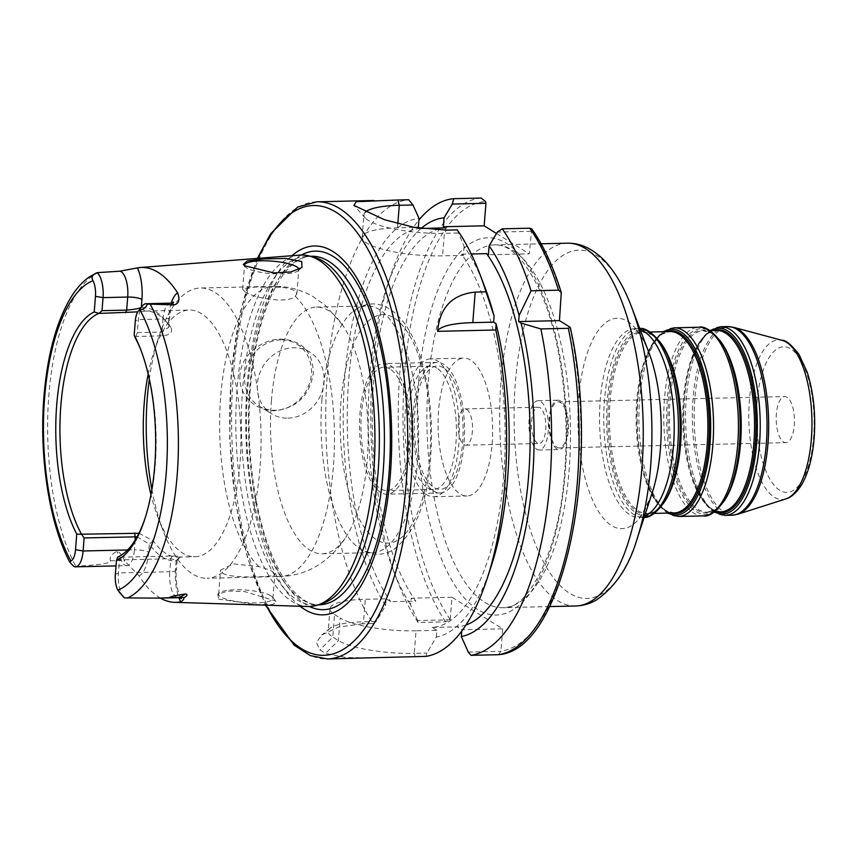 <?xml version="1.0" encoding="UTF-8"?>
<svg xmlns="http://www.w3.org/2000/svg" width="857" height="857" viewBox="0 0 857 857"><rect width="100%" height="100%" fill="white"/><g stroke="black" fill="none" stroke-linecap="round" stroke-linejoin="round"><path stroke-width="0.64" stroke-dasharray="4.29 3.21" d="M299.8 255.097A175.792 69.449 -91.3 0 0 237.143 388.339A175.792 69.449 -91.3 0 0 307.963 606.499M73.927 566.509L75.748 566.231C100.001 564.913 111.603 563.103 110.553 560.778C109.235 557.457 111.324 554.297 116.831 551.308C119.348 551.683 121.983 554.929 124.747 561.035A10.884 7.488 154.6 0 0 121.212 560.532L116.831 551.308M135.074 337.476L135.909 336.469L162.616 335.848C170.339 334.991 173.082 332.162 170.854 327.353L168.176 324.278A127.018 50.177 -91.3 0 0 164.308 319.35A127.018 50.177 -91.3 0 0 141.298 307.567L141.105 307.62M170.854 327.353A123.387 48.742 -91.3 0 0 167.104 322.553A123.387 48.742 -91.3 0 0 145.872 311.059A123.387 48.742 -91.3 0 0 144.747 311.112L141.309 307.363M271.423 400.669A123.387 48.742 88.7 0 1 316.447 307.095A123.387 48.742 88.7 0 1 342.425 324.803A123.387 48.742 88.7 0 1 367.214 460.22A123.387 48.742 88.7 0 1 347.31 534.886A123.387 48.742 88.7 0 1 322.189 553.793A123.387 48.742 88.7 0 1 271.423 400.669M321.943 399.491A123.387 48.742 88.7 0 1 353.191 311.37A123.387 48.742 88.7 0 1 366.978 305.917A123.387 48.742 88.7 0 1 417.745 459.041A123.387 48.742 88.7 0 1 372.709 552.626A123.387 48.742 88.7 0 1 358.687 547.816A123.387 48.742 88.7 0 1 321.943 399.491M144.747 311.112L137.806 311.873M141.255 351.038A123.387 48.742 88.7 0 1 141.716 352.227A123.387 48.742 88.7 0 1 155.224 465.147A123.387 48.742 88.7 0 1 145.54 516.835A123.387 48.742 88.7 0 1 145.144 518.035M148.165 374.145A123.387 48.742 88.7 0 1 153.874 351.938A123.387 48.742 88.7 0 1 189.226 310.052A123.387 48.742 88.7 0 1 239.981 463.176A123.387 48.742 88.7 0 1 194.957 556.75A123.387 48.742 88.7 0 1 157.699 516.546A123.387 48.742 88.7 0 1 150.961 494.639M117.795 557.018L119.466 559.91L118.437 572.958A20.9 8.259 -91.3 0 0 123.44 596.943M138.92 533.268L153.274 540.853A123.387 48.742 -91.3 0 0 178.267 557.136A123.387 48.742 -91.3 0 0 179.392 557.082C182.016 556.504 179.52 556.139 171.903 556.011L118.534 557.243M153.274 540.853L149.289 544.077A127.018 50.177 -91.3 0 0 176.167 560.789L179.392 557.082L180.559 556.836L177.024 560.36L170.789 558.71L119.466 559.91M390.074 369.056A61.693 24.371 -91.3 0 0 383.936 367.235A61.693 24.371 -91.3 0 0 361.011 421.687A61.693 24.371 -91.3 0 0 380.658 488.758A61.693 24.371 -91.3 0 0 386.796 490.579A61.693 24.371 -91.3 0 0 409.721 436.127A61.693 24.371 -91.3 0 0 390.074 369.056M436.738 367.974A61.693 24.371 -91.3 0 0 430.6 366.143A61.693 24.371 -91.3 0 0 407.675 420.605A61.693 24.371 -91.3 0 0 427.322 487.676A61.693 24.371 -91.3 0 0 433.46 489.497A61.693 24.371 -91.3 0 0 456.385 435.045A61.693 24.371 -91.3 0 0 436.738 367.974M430.428 358.89A68.946 27.242 88.7 0 0 405.265 411.189A68.946 27.242 -91.3 0 0 433.631 496.76A68.946 27.242 -91.3 0 0 458.795 444.462A68.946 27.242 88.7 0 0 430.428 358.89L463.755 358.119A68.946 27.242 88.7 0 1 492.122 443.69A68.946 27.242 -91.3 0 1 466.958 495.978A68.946 27.242 -91.3 0 1 438.591 410.407A68.946 27.242 88.7 0 1 463.755 358.119M466.744 409.442A18.147 7.167 88.7 0 1 472.518 429.175A18.147 7.167 88.7 0 1 465.78 445.19A18.147 7.167 88.7 0 1 463.969 444.654A18.147 7.167 88.7 0 1 458.195 424.922A18.147 7.167 88.7 0 1 464.933 408.907A18.147 7.167 88.7 0 1 466.744 409.442M531.64 420.969A18.147 7.167 88.7 0 1 538.26 407.204A18.147 7.167 88.7 0 1 545.727 429.721A18.147 7.167 -91.3 0 1 539.107 443.487A18.147 7.167 -91.3 0 1 531.64 420.969M539.257 450.011A24.682 9.748 -91.3 0 1 529.101 419.394A24.682 9.748 88.7 0 1 538.11 400.68A24.682 9.748 88.7 0 1 548.255 431.296A24.682 9.748 -91.3 0 1 539.257 450.011L559.246 449.55A24.682 9.748 -91.3 0 0 568.255 430.835A24.682 9.748 88.7 0 0 558.1 400.208A24.682 9.748 88.7 0 0 549.101 418.923A24.682 9.748 -91.3 0 0 559.246 449.55M559.214 447.922A23.043 9.106 -91.3 0 1 549.733 419.319A23.043 9.106 88.7 0 1 558.143 401.847A23.043 9.106 88.7 0 1 567.623 430.439A23.043 9.106 -91.3 0 1 559.214 447.922L785.848 442.651A23.043 9.106 -91.3 0 0 794.257 425.179A23.043 9.106 88.7 0 0 784.776 396.577A23.043 9.106 88.7 0 0 776.367 414.049A23.043 9.106 -91.3 0 0 785.848 442.651M450.193 619.804L417.595 620.564L418.13 622.493L445.608 621.85L450.193 619.804L451.971 597.275L502.695 628.802L500.906 651.331L498.431 654.694M531.769 228.883L529.251 253.833L488.415 254.786M496.514 233.49L529.251 253.833M418.13 622.493A228.626 90.317 88.7 0 1 397.498 581.217A228.626 90.317 88.7 0 1 390.406 276.2A228.626 90.317 88.7 0 1 418.912 220.045M239.96 375.045C238.021 394.841 255.557 411.414 274.99 410.739C296.876 407.996 309.645 395.538 313.276 373.341C313.062 351.691 302.157 340.272 280.55 339.104C261.16 339.34 241.031 355.494 239.96 375.045M373.106 623.542L376.159 621.529L385.618 605.567L386.153 598.797L365.318 599.289A58.062 13.348 -175.5 0 0 329.977 608.738A58.062 13.348 -175.5 0 0 334.541 614.533L332.762 637.072A58.062 13.348 -175.5 0 1 328.199 631.277A58.062 13.348 -175.5 0 1 330.095 628.256A58.062 13.348 -175.5 0 1 363.55 621.818L362.286 623.789L373.106 623.542A228.626 90.317 88.7 0 1 327.428 373.02A228.626 90.317 88.7 0 1 408.735 199.745M362.286 623.789L338.397 627.12L321.707 635.026L316.415 642.6L319.886 649.906L325.521 653.409L346.174 657.565L374.166 657.855M300.089 606.253A184.501 72.888 88.7 0 1 247.084 385.929A184.501 72.888 88.7 0 1 291.937 255.707M314.262 257.336A174.335 68.871 -91.3 0 0 306.303 256.361A174.335 68.871 -91.3 0 0 242.681 388.575A174.335 68.871 -91.3 0 0 314.401 604.946A174.335 68.871 -91.3 0 0 322.307 603.596M160.463 598.122A168.518 66.578 88.7 0 1 139.005 575.861L124.747 561.035M218.642 599.139L254.893 604.453L272.119 604.571L276.747 602.171L275.022 600.811L244.641 591.555L227.951 591.051L217.764 594.276L218.642 599.139M135.909 336.469L137.345 332.634L138.373 319.597A20.9 8.259 88.7 0 1 142.498 305.853M137.345 332.634L162.016 332.066L168.883 327.138L168.176 324.278L168.808 316.158A10.884 2.507 -175.5 0 1 169.665 317.251A10.884 2.507 -175.5 0 1 163.034 319.018L162.016 332.066L162.616 335.848M177.163 560.103L176.392 569.991A10.884 2.507 -175.5 0 0 175.535 568.898L176.167 560.789L177.024 560.36M171.903 556.011L170.789 558.71L169.761 571.758L118.437 572.958L115.352 574.479M137.056 536.814L149.289 544.077L148.657 552.187A31.795 12.555 88.7 0 1 139.005 575.861M270.769 595.744A27.22 6.256 4.5 0 0 243.667 589.916A27.22 6.256 4.5 0 0 219.446 592.851A27.22 6.256 4.5 0 0 218.642 594.19A27.22 6.256 4.5 0 0 220.774 596.911A27.22 6.256 4.5 0 0 250.919 602.878A27.22 6.256 4.5 0 0 272.912 598.465A27.22 6.256 4.5 0 0 272.322 597.008A27.22 6.256 4.5 0 0 270.769 595.744M244.545 265.606A27.22 6.256 4.5 0 0 245.113 266.698A27.22 6.256 4.5 0 0 246.666 267.952A27.22 6.256 4.5 0 0 273.769 273.79A27.22 6.256 4.5 0 0 297.99 270.855A27.22 6.256 4.5 0 0 298.793 269.505A27.22 6.256 4.5 0 0 298.804 269.452M244.802 291.594C252.74 297.947 288.188 304.224 295.226 296.211L296.886 293.758L294.765 290.866C291.883 289.098 287.245 287.898 280.86 287.277L255.118 287.063L242.638 289.291L244.802 291.594M272.665 571.673L274.818 574.211L273.244 575.572C266.72 577.018 230.662 578.475 222.638 573.269L220.538 570.141L233.329 563.863L258.878 566.648C265.177 568.33 269.773 570.012 272.665 571.673M149.322 379.244A145.154 57.344 88.7 0 1 158.684 337.294A145.154 57.344 88.7 0 1 200.259 288.016A145.154 57.344 88.7 0 1 259.982 468.168A145.154 57.344 -91.3 0 1 207.008 578.25L280.421 576.547A145.154 57.344 88.7 0 1 273.244 575.572M151.882 489.486A145.154 57.344 -91.3 0 0 163.184 530.954A145.154 57.344 -91.3 0 0 207.008 578.25M280.796 339.865A36.294 32.277 121.9 0 0 244.695 375.848A36.294 32.277 121.9 0 0 258.868 405.897A36.294 32.277 121.9 0 0 275.258 410.278A36.294 32.277 121.9 0 0 311.359 374.295A36.294 32.277 121.9 0 0 297.186 344.257A36.294 32.277 121.9 0 0 280.796 339.865M287.941 418.162A36.294 32.277 121.9 0 0 322.168 391.381A36.294 32.277 121.9 0 0 309.87 352.141A36.294 32.277 121.9 0 0 293.48 347.749A36.294 32.277 121.9 0 0 259.253 374.53A36.294 32.277 121.9 0 0 271.551 413.77A36.294 32.277 121.9 0 0 287.941 418.162M491.147 566.434A209.74 82.861 88.7 0 1 436.331 637.094L426.872 653.055L425.918 656.376M457.21 229.88L464.13 246.441A209.74 82.861 88.7 0 1 484.644 286.624M385.618 605.567A209.74 82.861 88.7 0 1 345.082 373.663A209.74 82.861 88.7 0 1 419.041 218.406M436.331 637.094L436.866 630.323L416.041 630.816L414.263 653.345L426.872 653.055M468.308 652.091L500.906 651.331M461.762 631.095L461.859 629.745L502.695 628.802M386.153 598.797L390.803 601.689L415.806 601.111A199.595 78.855 88.7 0 1 373.716 379.212A199.595 78.855 88.7 0 1 445.179 227.898M419.93 228.326L420.176 228.487A199.595 78.855 -91.3 0 0 348.713 379.79A199.595 78.855 -91.3 0 0 390.803 601.689M464.13 246.441L463.423 255.365L442.587 255.847A58.062 13.348 -175.5 0 1 362.168 237.282A58.062 13.348 -175.5 0 1 397.509 227.823L414.488 227.426M436.866 630.323L432.217 627.431A199.595 78.855 -91.3 0 0 503.68 476.128A199.595 78.855 -91.3 0 0 461.591 254.229L463.423 255.365M416.041 630.816A58.062 13.348 -175.5 0 1 340.175 618.036L338.397 640.575L325.521 653.409M432.217 627.431L457.21 626.853L461.859 629.745M451.971 597.275L411.146 598.218L415.806 601.111M334.541 614.533L340.175 618.036M415.109 656.623L414.263 653.345A58.062 13.348 -175.5 0 1 338.397 640.575L332.762 637.072L319.886 649.906M376.159 621.529L363.55 621.818L365.318 599.289M417.595 620.564L410.621 604.978L411.146 598.218M421.066 228.465A209.74 82.861 -91.3 0 0 386.239 288.905A209.74 82.861 -91.3 0 0 392.742 568.716A209.74 82.861 -91.3 0 0 410.621 604.978M465.983 625.01A199.595 78.855 88.7 0 1 457.21 626.853M420.176 228.487L420.862 228.465M461.591 254.229L471.254 254.004M365.275 212.225A58.062 13.348 4.5 0 0 363.936 214.753A58.062 13.348 4.5 0 0 365.328 218.021A58.062 13.348 4.5 0 0 444.365 233.318L446.401 230.126M458.034 232.997L444.365 233.318L442.587 255.847M531.019 231.304L497.349 232.086M380.379 492.282A65.325 25.806 88.7 0 1 359.586 421.269A65.325 25.806 88.7 0 1 383.85 363.604A65.325 25.806 88.7 0 1 390.353 365.532A65.325 25.806 88.7 0 1 411.156 436.556A65.325 25.806 88.7 0 1 386.882 494.21A65.325 25.806 88.7 0 1 380.379 492.282M440.209 492.968A65.325 25.806 88.7 0 0 464.483 435.313A65.325 25.806 88.7 0 0 443.68 364.289A65.325 25.806 -91.3 0 0 437.177 362.361A65.325 25.806 -91.3 0 0 412.913 420.026A65.325 25.806 -91.3 0 0 433.706 491.04A65.325 25.806 88.7 0 0 440.209 492.968L386.882 494.21M443.401 367.814A61.693 24.371 -91.3 0 0 414.745 412.785A61.693 24.371 -91.3 0 0 433.985 487.526A61.693 24.371 -91.3 0 0 462.641 442.555A61.693 24.371 -91.3 0 0 443.401 367.814M98.887 272.312A165.294 65.303 -91.3 0 0 48.838 395.345A165.294 65.303 -91.3 0 0 75.748 566.231M171.218 303.132A31.795 12.555 -91.3 0 0 168.808 316.158M340.99 401.322A114.313 45.164 -91.3 0 0 376.641 539.814A114.313 45.164 -91.3 0 0 429.743 456.492A114.313 45.164 88.7 0 0 394.091 318.001A114.313 45.164 88.7 0 0 340.99 401.322M757.042 402.04A72.813 28.763 88.7 0 1 790.872 348.97A72.813 28.763 88.7 0 1 813.582 437.188A72.813 28.763 -91.3 0 1 779.752 490.258A72.813 28.763 -91.3 0 1 757.042 402.04M785.848 498.913A79.83 31.538 -91.3 0 1 749.382 400.465A79.83 31.538 88.7 0 1 782.162 340.368M733.538 327.31A94.109 37.172 88.7 0 0 694.898 398.151A94.109 37.172 -91.3 0 0 737.888 514.221M731.899 515.228A94.356 37.279 -91.3 0 1 693.077 398.13A94.356 37.279 88.7 0 1 727.518 326.581M720.694 326.731A94.356 37.279 88.7 0 0 686.264 398.291A94.356 37.279 -91.3 0 0 725.086 515.389M714.095 512.079L702.451 499.61L694.695 483.723A92.899 36.701 -91.3 0 1 684.518 398.698A92.899 36.701 88.7 0 1 691.813 359.779A92.899 36.701 88.7 0 1 710.571 330.598M713.163 330.545A91.453 36.133 88.7 0 0 691.492 360.754A91.453 36.133 88.7 0 0 684.314 399.062A91.453 36.133 -91.3 0 0 694.32 482.759L694.695 483.723A92.899 36.701 -91.3 0 0 714.792 512.004M709.885 330.556L698.841 343.539L691.492 360.754C695.07 349.988 699.366 341.964 704.39 336.715L708.6 333.137L716.548 330.459A90.724 35.844 88.7 0 0 683.436 399.266A90.724 35.844 -91.3 0 0 720.758 511.865L712.66 509.529L708.289 506.144C703.04 501.12 698.391 493.332 694.32 482.759A91.453 36.133 -91.3 0 0 717.373 511.94M719.323 339.811A90.724 35.844 88.7 0 0 703.211 330.77A90.724 35.844 88.7 0 0 670.11 399.576A90.724 35.844 -91.3 0 0 707.432 512.175A90.724 35.844 -91.3 0 0 723.104 502.395M714.192 512.015L707.432 512.175L715.381 509.487L719.591 505.919C724.615 500.67 728.911 492.646 732.489 481.88A91.453 36.133 -91.3 0 1 688.985 502.491A91.453 36.133 -91.3 0 1 668.674 399.426A91.453 36.133 88.7 0 1 693.559 332.87A91.453 36.133 88.7 0 1 729.65 359.876C725.59 349.302 720.941 341.514 715.691 336.49L711.321 333.105L703.211 330.77L709.982 330.62M729.286 358.912A92.899 36.701 88.7 0 0 692.627 331.477A92.899 36.701 88.7 0 0 667.335 399.094A92.899 36.701 -91.3 0 0 687.978 503.787A92.899 36.701 -91.3 0 0 732.167 482.855M703.286 515.903A94.356 37.279 -91.3 0 1 664.464 398.805A94.356 37.279 88.7 0 1 698.894 327.245M674.041 327.824A94.356 37.279 88.7 0 0 639.601 399.373A94.356 37.279 -91.3 0 0 678.423 516.471M667.346 513.107L655.798 500.692L648.031 484.805A92.899 36.701 -91.3 0 1 637.854 399.78A92.899 36.701 88.7 0 1 645.15 360.872A92.899 36.701 88.7 0 1 663.918 331.68M666.5 331.627A91.453 36.133 88.7 0 0 644.828 361.847A91.453 36.133 88.7 0 0 637.651 400.155A91.453 36.133 -91.3 0 0 647.667 483.851L648.031 484.805A92.899 36.701 -91.3 0 0 668.128 513.086M663.125 331.702L652.177 344.621L644.828 361.847C648.406 351.07 652.713 343.057 657.737 337.797L661.947 334.23L669.885 331.552A90.724 35.844 88.7 0 0 636.772 400.348A90.724 35.844 -91.3 0 0 674.105 512.947L666.007 510.611L661.625 507.226C656.387 502.213 651.727 494.414 647.667 483.851A91.453 36.133 -91.3 0 0 670.72 513.022M659.333 341.204A90.724 35.844 88.7 0 0 643.221 332.162A90.724 35.844 88.7 0 0 610.109 400.969A90.724 35.844 -91.3 0 0 647.442 513.568A90.724 35.844 -91.3 0 0 663.114 503.787M654.202 513.407L647.442 513.568L655.38 510.89L659.59 507.312C664.614 502.063 668.921 494.05 672.499 483.273A91.453 36.133 -91.3 0 1 628.995 503.884A91.453 36.133 -91.3 0 1 608.674 400.819A91.453 36.133 88.7 0 1 633.569 334.262A91.453 36.133 88.7 0 1 669.66 361.268C665.6 350.695 660.94 342.907 655.701 337.883L651.331 334.498L643.221 332.162L649.992 332.013M669.296 360.304A92.899 36.701 88.7 0 0 632.637 332.87A92.899 36.701 88.7 0 0 607.345 400.487A92.899 36.701 -91.3 0 0 627.988 505.191A92.899 36.701 -91.3 0 0 672.177 484.248M644.518 516.246A94.356 37.279 -91.3 0 1 639.076 517.392L638.154 517.542C639.793 519.106 644.464 510.901 652.156 492.946A105.24 41.575 -91.3 0 1 602.096 516.664A105.24 41.575 -91.3 0 1 578.711 398.066A105.24 41.575 88.7 0 1 607.356 321.471A105.24 41.575 88.7 0 1 648.888 352.548C644.121 340.872 639.825 333.448 636.012 330.277L633.762 328.627L634.683 328.734A94.356 37.279 88.7 0 0 600.254 400.294A94.356 37.279 -91.3 0 0 639.076 517.392L643.296 517.296A94.356 37.279 -91.3 0 0 644.185 517.242L643.296 517.296A94.356 37.279 -91.3 0 1 604.474 400.198A94.356 37.279 88.7 0 1 638.904 328.638A94.356 37.279 88.7 0 1 639.804 328.638L634.683 328.734A94.356 37.279 88.7 0 1 640.179 329.624M631.545 306.935A174.185 68.817 88.7 0 0 562.803 255.493A174.185 68.817 88.7 0 0 515.378 382.276A174.185 68.817 -91.3 0 0 554.083 578.582A174.185 68.817 -91.3 0 0 636.944 539.321M575.668 605.985A181.448 71.688 -91.3 0 1 501.024 380.797A181.448 71.688 88.7 0 1 567.238 243.184M549.551 606.585L502.898 607.677C527.741 610.495 559.707 551.479 564.709 471.243C569.969 407.964 560.307 336.608 540.788 292.569C525.362 259.885 509.926 243.988 494.468 244.877A181.448 71.688 88.7 0 0 428.243 382.49A181.448 71.688 -91.3 0 0 502.898 607.677A181.448 71.688 -91.3 0 0 569.123 470.065A181.448 71.688 88.7 0 0 494.468 244.877L541.121 243.795M418.762 380.883A188.711 74.548 88.7 0 1 506.433 243.345A188.711 74.548 88.7 0 1 565.277 471.971A188.711 74.548 88.7 0 1 477.606 609.509A188.711 74.548 88.7 0 1 418.762 380.883M450.225 619.557A224.995 88.882 88.7 0 1 404.922 369.196A224.995 88.882 88.7 0 1 485.49 201.545M569.841 327.085A224.995 88.882 88.7 0 1 500.938 651.084M531.683 230.265A224.995 88.882 88.7 0 1 561.496 294.679M481.238 198.053A228.626 90.317 -91.3 0 0 400.165 368.51A228.626 90.317 -91.3 0 0 445.608 621.85M316.736 201.813A228.626 90.317 -91.3 0 0 233.297 375.205A228.626 90.317 -91.3 0 0 327.353 658.947M258.086 258.353A224.995 88.882 -91.3 0 0 231.369 376.159A224.995 88.882 -91.3 0 0 266.152 605.192M301.353 255.022A179.295 70.831 -91.3 0 0 249.783 387.171A179.295 70.831 -91.3 0 0 309.527 606.51M311.37 256.243A174.335 68.871 -91.3 0 0 247.748 388.457A174.335 68.871 -91.3 0 0 319.468 604.828C314.562 605.021 305.381 604.153 292.119 589.68C285.402 581.957 279.2 571.64 273.512 558.743C254.658 516.589 245.359 448.361 250.394 387.75C255.075 335.141 266.516 296.779 284.717 272.687C297.508 257.379 306.656 256.275 311.37 256.243M110.553 560.778L121.212 560.532A20.9 8.259 88.7 0 0 126.804 565.652L129.9 566.541M127.639 549.958L134.431 549.798A20.9 8.259 88.7 0 1 126.804 565.652L116.027 565.899M170.672 303.164A20.9 8.259 -91.3 0 0 163.034 319.018L138.373 319.597L135.299 321.118M181.47 598.593C178.867 596.493 175.021 581.56 176.392 569.991A10.884 2.507 -175.5 0 1 169.761 571.758A20.9 8.259 -91.3 0 0 178.363 597.704M175.535 568.898A31.795 12.555 -91.3 0 0 178.909 597.715M135.202 540.017L134.431 549.798A10.884 2.507 -175.5 0 1 148.657 552.187M295.226 296.211A145.154 57.344 88.7 0 1 333.394 466.454A145.154 57.344 88.7 0 1 280.421 576.547C294.562 576.054 307.449 572.058 319.061 564.559C330.92 556.622 340.336 546.734 347.31 534.886M258.878 566.648A145.154 57.344 88.7 0 1 220.699 396.395A145.154 57.344 88.7 0 1 273.672 286.302A145.154 57.344 88.7 0 1 280.86 287.277M397.509 227.823L397.83 223.709M167.104 322.553L164.308 319.35M316.447 307.095L366.978 305.917M145.872 311.059L189.226 310.052M322.189 553.793L372.709 552.626M178.267 557.136L194.957 556.75M358.687 547.816C363.754 551.79 377.508 559.128 393.824 549.53C415.581 532.026 427.836 501.377 430.6 457.584C434.617 408.328 425.018 353.577 406.154 325.703C382.308 291.819 359.04 306.281 353.191 311.37M430.6 366.143L383.936 367.235M433.631 496.76L466.958 495.978M465.78 445.19L539.107 443.487M464.933 408.907L538.26 407.204M538.11 400.68L558.1 400.208M558.143 401.847L784.776 396.577M257.389 258.407L240.496 311.584L231.079 375.795L229.73 438.816L235.375 501.195L247.587 558.1L265.445 605.171M314.401 604.946L318.386 604.849M306.303 256.361L310.288 256.264M173.725 302.125C172.632 304.417 171.121 304.514 169.665 317.251L168.883 327.138M141.716 352.227L140.805 349.817M145.54 516.835L144.737 519.267M219.446 592.851L217.764 594.276M272.322 597.008L276.747 602.171M296.886 293.758L298.793 269.505M272.912 598.465L274.818 574.211M297.99 270.855L301.943 267.491M245.113 266.698L243.249 264.524M242.638 289.291L244.534 265.242M218.642 594.19L220.538 570.141M342.425 324.803L325.328 305.371L312.837 296.479C300.882 289.527 287.823 286.142 273.672 286.302L200.259 288.016M157.699 516.546L163.184 530.954M153.874 351.938L158.684 337.294M297.186 344.257L309.87 352.141M258.868 405.897L271.551 413.77M329.977 608.738L328.199 631.277M330.095 628.256L321.707 635.026M392.742 568.716L397.498 581.217M386.239 288.905L390.406 276.2M362.168 237.282L363.936 214.753M365.328 218.021L353.93 205.401M433.46 489.497L386.796 490.579M437.177 362.361L383.85 363.604"/><path stroke-width="1.29" d="M137.806 311.873L98.887 313.426L94.227 311.937L95.459 296.351A15.094 5.967 -91.3 0 0 92.963 280.678C90.885 277.454 92.245 274.786 97.055 272.676L119.873 271.187L137.409 267.887A167.061 66 88.7 0 1 140.098 267.534A167.061 66 88.7 0 1 177.645 292.901C180.163 299.768 178.952 303.753 174.025 304.856A20.9 8.259 -91.3 0 0 170.672 303.164L173.725 302.125M145.144 518.035A123.387 48.742 88.7 0 1 117.795 557.018L116.456 560.521A127.018 50.177 88.7 0 0 144.737 519.267A127.018 50.177 88.7 0 0 140.805 349.817A127.018 50.177 88.7 0 0 134.195 335.076L135.299 321.118A15.094 5.967 88.7 0 1 138.277 311.198L142.498 305.853A20.9 8.259 88.7 0 1 146.001 303.742A20.9 8.259 88.7 0 1 147.554 304.074L174.025 304.856M181.47 598.593L178.363 597.704A20.9 8.259 -91.3 0 0 180.141 597.168L185.487 593.997C187.897 594.351 187.383 595.626 183.944 597.843C183.966 599.268 182.895 600.586 180.731 601.796A168.518 66.578 88.7 0 1 174.549 602.332L307.963 606.499A175.792 69.449 -91.3 0 0 317.433 605.149A175.792 69.449 -91.3 0 0 373.62 473.193A175.792 69.449 -91.3 0 0 309.323 256.007A175.792 69.449 -91.3 0 0 299.8 255.097L140.098 267.534M301.728 261.514L301.943 267.491L290.748 271.969L273.886 272.912L244.877 265.82L243.249 264.524L247.298 260.914L264.224 258.921L286.045 258.439L301.728 261.514M138.92 533.268L81.511 534.222L84.125 537.939L83.108 550.987A20.9 8.259 88.7 0 1 75.47 566.841A20.9 8.259 88.7 0 1 73.927 566.509L69.749 562.138L70.906 560.971A15.094 5.967 88.7 0 0 75.512 549.712L76.744 534.125L81.511 534.222A123.387 48.742 88.7 0 1 60.847 405.565A123.387 48.742 88.7 0 1 98.909 313.426M69.749 562.138C48.988 522.995 38.801 455.056 44.093 394.798C47.735 353.084 56.883 320.282 71.527 296.404C76.744 288.134 82.647 281.664 89.235 277.004L97.055 272.676A20.9 8.259 -91.3 0 1 103.044 297.625L95.459 296.351M102.015 310.673L103.044 297.625L127.704 297.058L126.675 310.095L102.015 310.673L98.887 313.426M134.195 335.076L135.074 337.476A123.387 48.742 88.7 0 1 141.255 351.038M150.961 494.639A123.387 48.742 88.7 0 1 144.19 403.626A123.387 48.742 88.7 0 1 148.165 374.145M569.841 327.085L559.45 320.625L518.624 321.579L521.045 323.078L540.863 328.938L568.341 328.295L569.841 327.085L570.301 327.578C601.496 465.03 564.142 650.099 498.806 654.662L498.431 654.694A228.626 90.317 -91.3 0 0 568.341 328.295M531.04 290.812L519.106 315.537A209.74 82.861 -91.3 0 0 489.122 245.852L497.349 232.086L502.234 228.83A228.626 90.317 88.7 0 1 531.04 290.812L558.528 290.169L561.281 292.537L559.45 320.625M418.912 220.045A228.626 90.317 88.7 0 1 453.76 198.695L481.238 198.053L485.49 201.545L485.94 203.28L484.162 225.809L496.514 233.49M502.234 228.83L529.722 228.198L531.769 228.883C543.349 245.209 553.183 266.42 561.281 292.537M540.863 328.938A228.626 90.317 88.7 0 1 470.954 655.326L498.431 654.694M265.445 605.171L294.122 645.139L310.363 655.605L327.353 658.947L425.918 656.376A228.626 90.317 88.7 0 0 486.98 579.128A228.626 90.317 88.7 0 0 504.934 483.369A228.626 90.317 88.7 0 0 495.828 329.988L437.616 331.338C439.684 307.545 452.217 294.476 475.207 292.108L486.015 291.851L494.103 316.115L493.632 322.157L472.796 322.639A58.062 13.348 4.5 0 0 437.616 331.338M397.83 223.709L399.287 205.294L397.916 199.992L408.735 199.745L412.956 204.973L399.287 205.294A58.062 13.348 4.5 0 0 365.275 212.225M453.76 198.695L452.271 204.062L485.94 203.28M397.916 199.992L356.255 201.706L353.93 205.401L384.343 219.671L414.07 227.351L446.401 230.126L457.21 229.88A228.626 90.317 88.7 0 1 479.888 274.122A228.626 90.317 88.7 0 1 486.015 291.851M291.937 255.707A184.501 72.888 88.7 0 1 365.436 294.776A184.501 72.888 88.7 0 1 390.331 474.982A184.501 72.888 88.7 0 1 300.089 606.253M317.433 605.149L322.307 603.596A174.335 68.871 -91.3 0 0 378.033 472.721A174.335 68.871 -91.3 0 0 314.262 257.336L309.323 256.007M116.456 560.521L115.352 574.479A15.094 5.967 -91.3 0 0 117.848 590.152L124.426 597.907L159.798 598.132L180.141 597.168A10.884 9.759 -120.6 0 1 183.944 597.843M185.487 593.997C176.981 595.133 171.646 596.268 169.482 597.415M174.549 602.332A168.518 66.578 88.7 0 1 160.463 598.122M138.277 311.198A15.094 5.967 88.7 0 1 139.916 309.859C143.162 309.666 145.711 307.727 147.554 304.074M76.744 534.125A125.476 49.567 88.7 0 1 56.691 405.136A125.476 49.567 88.7 0 1 94.227 311.937M119.209 592.091L123.44 596.943A20.9 8.259 -91.3 0 0 124.426 597.907M84.125 537.939L137.056 536.814M298.804 269.452A27.22 6.256 4.5 0 0 296.661 266.795A27.22 6.256 4.5 0 0 266.516 260.828A27.22 6.256 4.5 0 0 244.534 265.242A27.22 6.256 4.5 0 0 244.545 265.606M151.882 489.486A145.154 57.344 -91.3 0 1 147.286 398.098A145.154 57.344 88.7 0 1 149.322 379.244M495.828 329.988L496.053 323.657A209.74 82.861 88.7 0 1 491.147 566.434L486.98 579.128M479.888 274.122L484.644 286.624A209.74 82.861 88.7 0 1 494.103 316.115M414.488 227.426L418.345 227.341L419.041 218.406L412.956 204.973M470.954 655.326L468.308 652.091L461.334 636.515L461.762 631.095M418.345 227.341L419.93 228.326M496.053 323.657L493.632 322.157M461.334 636.515A209.74 82.861 -91.3 0 0 521.045 323.078M452.271 204.062L444.044 217.828A209.74 82.861 -91.3 0 0 421.066 228.465M444.044 217.828L443.337 226.762L445.179 227.898L420.862 228.465M471.254 254.004L486.583 253.64A199.595 78.855 88.7 0 1 529.401 464.623A199.595 78.855 88.7 0 1 465.983 625.01M486.583 253.64L488.415 254.786L489.122 245.852M519.106 315.537L518.624 321.579M443.337 226.762L484.162 225.809M141.298 307.567C137.731 308.745 132.856 309.591 126.675 310.095L125.561 312.805M127.125 598.165A165.294 65.303 -91.3 0 0 177.174 475.132A165.294 65.303 -91.3 0 0 150.264 304.246M92.963 280.678A156.595 61.865 -91.3 0 0 44.618 397.627A156.595 61.865 -91.3 0 0 70.906 560.971M119.873 271.187A20.9 8.259 88.7 0 1 127.704 297.058A10.884 2.507 -175.5 0 1 141.93 299.447L141.309 307.363M137.409 267.887A31.795 12.555 88.7 0 1 141.93 299.447M177.645 292.901A31.795 12.555 -91.3 0 0 171.218 303.132M782.162 340.368A79.83 31.538 88.7 0 1 811.365 438.988A79.83 31.538 -91.3 0 1 785.848 498.913L737.888 514.221A94.109 37.172 -91.3 0 0 767.968 443.572A94.109 37.172 88.7 0 0 733.538 327.31L782.162 340.368C785.794 340.068 791.407 344.75 798.981 354.402L807.23 372.345C813.518 392.174 815.832 414.027 814.15 437.906C812.629 456.813 808.612 472.153 802.109 483.916C795.457 495.046 788.965 498.121 785.848 498.913M709.885 330.556L720.694 326.731L727.518 326.581A94.356 37.279 88.7 0 1 766.329 443.68A94.356 37.279 -91.3 0 1 731.899 515.228L737.888 514.221M731.899 515.228L725.086 515.389A94.356 37.279 -91.3 0 0 759.516 443.83A94.356 37.279 88.7 0 0 720.694 326.731M710.571 330.598A92.899 36.701 88.7 0 1 756.645 443.54A92.899 36.701 -91.3 0 1 714.792 512.004M717.373 511.94A91.453 36.133 -91.3 0 0 755.306 443.208A91.453 36.133 88.7 0 0 713.163 330.545M709.982 330.62L716.548 330.459A90.724 35.844 88.7 0 1 753.871 443.058A90.724 35.844 -91.3 0 1 720.758 511.865L714.192 512.015M723.104 502.395A90.724 35.844 -91.3 0 0 740.544 443.369A90.724 35.844 88.7 0 0 719.323 339.811M729.65 359.876A91.453 36.133 88.7 0 1 739.666 443.572A91.453 36.133 -91.3 0 1 732.489 481.88L732.167 482.855A92.899 36.701 -91.3 0 0 739.462 443.937A92.899 36.701 88.7 0 0 729.286 358.912L729.65 359.876M663.125 331.702L674.041 327.824L698.894 327.245A94.356 37.279 88.7 0 1 737.716 444.344A94.356 37.279 -91.3 0 1 703.286 515.903C712.531 518.024 727.786 500.252 732.167 482.855M703.286 515.903L678.423 516.471A94.356 37.279 -91.3 0 0 712.853 444.922A94.356 37.279 88.7 0 0 674.041 327.824M663.918 331.68A92.899 36.701 88.7 0 1 709.982 444.622A92.899 36.701 -91.3 0 1 668.128 513.086M670.72 513.022A91.453 36.133 -91.3 0 0 708.653 444.29A91.453 36.133 88.7 0 0 666.5 331.627M649.992 332.013L669.885 331.552A90.724 35.844 88.7 0 1 707.218 444.14A90.724 35.844 -91.3 0 1 674.105 512.947L654.202 513.407M663.114 503.787A90.724 35.844 -91.3 0 0 680.554 444.762A90.724 35.844 88.7 0 0 659.333 341.204M669.66 361.268A91.453 36.133 88.7 0 1 679.676 444.965A91.453 36.133 -91.3 0 1 672.499 483.273L672.177 484.248A92.899 36.701 -91.3 0 0 679.472 445.329A92.899 36.701 88.7 0 0 669.296 360.304L669.66 361.268M639.804 328.638A94.356 37.279 88.7 0 1 677.726 445.736A94.356 37.279 -91.3 0 1 644.185 517.242M644.518 516.246A94.356 37.279 -91.3 0 0 673.506 445.833A94.356 37.279 88.7 0 0 640.179 329.624M648.888 352.548A105.24 41.575 88.7 0 1 660.415 448.864A105.24 41.575 -91.3 0 1 652.156 492.946L636.944 539.321A174.185 68.817 -91.3 0 0 650.624 466.358A174.185 68.817 88.7 0 0 631.545 306.935L648.888 352.548M541.121 243.795L567.238 243.184A181.448 71.688 88.7 0 1 641.893 468.372A181.448 71.688 -91.3 0 1 575.668 605.985C583.167 605.738 590.205 603.66 596.783 599.75C615.733 586.37 629.113 566.231 636.944 539.321M558.528 290.169A228.626 90.317 -91.3 0 0 529.722 228.198M327.353 658.947A228.626 90.317 -91.3 0 0 410.792 485.555A228.626 90.317 -91.3 0 0 316.736 201.813L374.038 200.484M266.152 605.192A224.995 88.882 -91.3 0 0 406.057 484.751A224.995 88.882 -91.3 0 0 362.008 239.574A224.995 88.882 -91.3 0 0 258.086 258.353M309.527 606.51A179.295 70.831 -91.3 0 0 388.982 473.717A179.295 70.831 -91.3 0 0 301.353 255.022M318.386 604.849L319.468 604.828A174.335 68.871 -91.3 0 0 383.1 472.603A174.335 68.871 -91.3 0 0 311.37 256.243L310.288 256.264M75.512 549.712L83.108 550.987L127.639 549.958M117.848 590.152A156.595 61.865 -91.3 0 0 166.194 473.203A156.595 61.865 -91.3 0 0 139.916 309.859M178.909 597.715A31.795 12.555 -91.3 0 0 180.731 601.796M134.849 532.968L135.202 540.017M472.796 322.639L475.207 292.108M727.518 326.581L733.538 327.31M725.086 515.389L714.095 512.079M698.894 327.245C707.893 324.61 724.165 341.761 729.286 358.912M678.423 516.471L667.346 513.107M638.904 328.638C647.892 326.003 664.175 343.164 669.296 360.304M672.177 484.248C667.796 501.645 652.541 519.417 643.296 517.296M567.238 243.184C574.779 243.077 581.946 244.845 588.727 248.487C598.454 253.843 606.981 261.985 614.319 272.912C620.843 282.489 626.585 293.833 631.545 306.935M549.551 606.585L575.668 605.985M316.736 201.813L297.583 207.126L270.555 233.865L257.389 258.407M75.47 566.841L116.027 565.899M146.001 303.742L170.672 303.164M178.363 597.704L159.798 598.132"/></g></svg>
